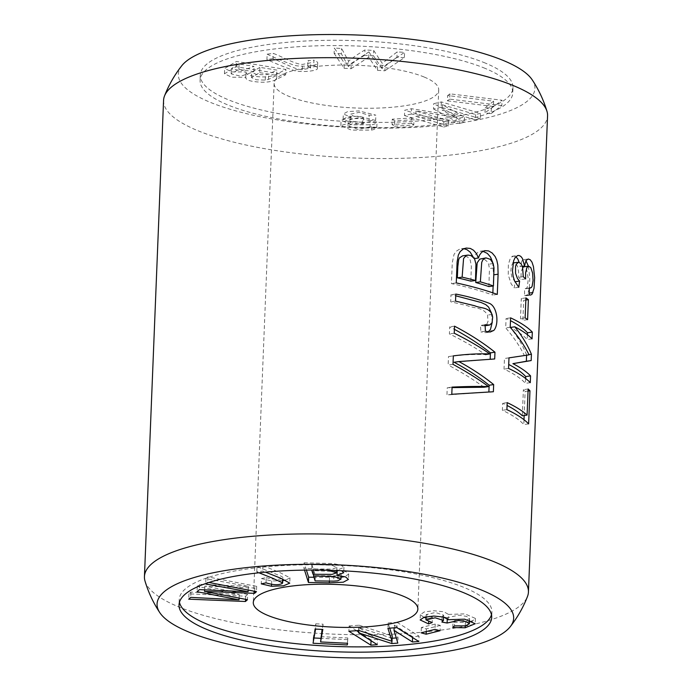 <?xml version="1.0" encoding="UTF-8"?>
<svg xmlns="http://www.w3.org/2000/svg" width="692" height="692" viewBox="0 0 692 692"><rect width="100%" height="100%" fill="white"/><g stroke="black" fill="none" stroke-linecap="round" stroke-linejoin="round"><path stroke-width="0.52" stroke-dasharray="3.46 2.59" d="M485.196 107.554L491.337 108.307L502.046 100.236L449.93 93.835L447.663 95.539L493.63 101.188L485.196 107.554L484.98 112.848L491.121 113.6L491.337 108.307M267.138 54.175C276.627 58.647 285.882 62.392 294.896 65.42C302.283 67.21 316.677 65.671 317.611 63.517L317.394 68.811C318.017 67.868 316.789 66.752 313.71 65.463L313.926 60.169L307.949 60.68L310.76 62.79L302.49 64.417C295.069 64.295 283.288 57.142 273.219 53.37L267.138 54.175L266.922 59.477C276.411 63.941 285.666 67.695 294.68 70.722C302.075 72.513 316.46 70.973 317.394 68.811L317.611 63.517C318.225 62.574 316.997 61.458 313.926 60.169M368.905 51.9L377.676 65.031L385.055 65.481L404.578 52.358L397.173 51.909L382.226 63.309L373.689 50.464L364.969 49.928C358.309 53.855 352.842 57.626 348.569 61.242L341.606 48.492L334.34 48.051L344.287 62.981L351.268 63.404L368.905 51.9L368.698 57.194L377.469 70.325L377.676 65.031M424.187 77.037A82.357 21.374 -177.7 0 0 332.385 65.282A82.357 21.374 -177.7 0 0 274.136 83.334A82.357 21.374 -177.7 0 0 355.567 107.995A82.357 21.374 -177.7 0 0 438.711 89.943A82.357 21.374 -177.7 0 0 424.187 77.037M485.161 68.396A156.47 40.612 -177.7 0 0 310.743 46.061A156.47 40.612 -177.7 0 0 200.083 80.359A156.47 40.612 -177.7 0 0 354.797 127.216A156.47 40.612 -177.7 0 0 512.772 92.918A156.47 40.612 -177.7 0 0 485.161 68.396M246.118 71.985L245.669 77.98L246.118 71.985C245.556 74.65 250.443 76.276 260.798 76.873C267.415 77.175 272.76 76.232 276.843 74.027L285.882 69.459L236.405 61.45L224.658 68.473L231.95 71.899L246.118 71.985M351.06 117.251L341.07 120.278L351.64 124.828L371.786 124.785C374.908 124.136 376.656 123.228 377.019 122.051L370.272 121.602L358.179 123.98L348.214 120.598L352.539 118.54L363.516 118.626L362.669 117.06L353.673 116.187L350.213 114.215L359.131 112.355L369.139 115.253L375.851 115.157L358.863 110.91L347.661 111.611L343.301 113.998L351.06 117.251L350.844 122.545L340.853 125.581L351.424 130.122L371.569 130.079C374.692 129.439 376.439 128.522 376.811 127.354L377.019 122.051M392.26 119.197L394.734 120.927L414.006 119.69L411.541 117.951L392.26 119.197L392.053 124.491L394.518 126.221L394.734 120.927M442.283 104.751L475.62 114.5L480.525 113.384L441.366 101.932L433.711 103.67L456.296 115.962L411.532 108.713L404.69 110.27L443.849 121.731L448.753 120.616L415.978 111.023L459.921 118.073L464.496 117.035L442.283 104.751L442.067 110.045L475.404 119.802L475.62 114.5M206.501 583.278L207.678 582.223L208.941 582.465M304.532 570.121L303.892 568.115L341.597 570.744M491.476 614.738A156.47 40.612 -177.7 0 0 491.917 612.1A156.47 40.612 -177.7 0 0 464.315 587.577A156.47 40.612 -177.7 0 0 289.887 565.243A156.47 40.612 -177.7 0 0 179.228 599.54A156.47 40.612 -177.7 0 0 179.453 602.204M258.981 572.794L256.784 571.921L262.675 571.038L265.469 572.146M163.563 100.409A192.16 49.876 -177.7 0 0 353.56 157.958A192.16 49.876 -177.7 0 0 547.562 115.832M145.017 581.081A192.16 49.876 -177.7 0 0 334.478 634.175A192.16 49.876 -177.7 0 0 527.512 596.426M181.737 65.775A178.441 46.312 -177.7 0 0 354.788 127.613A178.441 46.312 -177.7 0 0 532.226 79.857M485.377 63.102A156.47 40.612 -177.7 0 0 310.959 40.759A156.47 40.612 -177.7 0 0 200.291 75.065A156.47 40.612 -177.7 0 0 355.013 121.922A156.47 40.612 -177.7 0 0 512.98 87.616A156.47 40.612 -177.7 0 0 485.377 63.102M529.285 294.792L524.588 295.449L524.553 288.711L526.387 288.4L527.269 287.189L528.307 278.919L526.56 269.119L525.392 267.415L523.887 266.792M529.242 288.806L527.391 294.723L525.885 295.752L524.588 295.449M529.242 288.045L524.553 288.711M525.617 278.919L520.989 279.577L518.654 277.328L518.619 271.921L517.512 266.178L515.22 263.176L513.464 262.96L511.492 265.451L510.765 271.498L511.933 277.215L515.038 281.739L514.234 287.941L511.198 283.971L508.265 274.949L508.369 264.448L509.987 259.275L511.743 256.948L513.819 256.075L515.843 256.715M522.685 267.614L521.145 271.93L520.989 279.577M523.247 276.67L518.654 277.328M518.792 287.301L514.234 287.941M522.348 266.299L519.995 266.636L522.105 260.564L523.567 259.664L526.05 260.919M528.411 266.152L529.812 278.167L529.328 288.218M525.842 300.043L523.706 300.345L522.901 320.335A186.667 48.449 -177.7 0 0 520.488 318.536L521.292 298.546A186.667 48.449 2.3 0 1 523.706 300.345M527.589 319.669L522.901 320.335M525.124 317.879L520.488 318.536M525.929 297.889L521.292 298.546M485.429 331.26L480.853 331.909L480.482 325.387L483.405 325.871L486.528 324.903L488.033 321.434L487.54 315.076C482.964 306.963 474.669 308.693 467.636 305.769L450.691 301.781L450.976 294.766L455.743 295.804M488.111 331.935L485.637 332.67L480.853 331.909M485.057 324.738L480.482 325.387M492.081 314.436L487.54 315.076M455.535 301.098L450.691 301.781M455.812 294.074L450.976 294.766M491.45 312.948L492.263 322.152M528.048 391.049L525.133 391.464L524.173 415.511M524 419.733L523.809 424.568A186.667 48.449 -177.7 0 0 502.383 410.287L502.66 403.28A186.667 48.449 2.3 0 1 507.072 405.451M528.627 423.885L523.809 424.568M506.907 409.647L502.383 410.287M507.184 402.64L502.66 403.28M522.322 415.771L523.377 389.665A186.667 48.449 2.3 0 1 525.133 391.464M528.134 388.99L523.377 389.665M525.652 378.507L525.462 383.342A186.667 48.449 -177.7 0 0 504.036 369.061L504.459 358.499L524.311 355.532C519.943 346.363 513.732 337.168 505.688 327.93L506.068 318.493A186.667 48.449 2.3 0 1 510.48 320.664M530.28 382.659L525.462 383.342M508.559 368.421L504.036 369.061M508.983 357.859L504.459 358.499M529.06 354.858L524.311 355.532M510.212 327.29L505.688 327.93M510.592 317.853L506.068 318.493M527.416 334.703L527.217 339.538A186.667 48.449 -177.7 0 0 510.246 327.446C517.547 336.649 523.005 345.81 526.603 354.935L526.595 355.204M532.044 338.855L527.217 339.538M528.93 354.607L526.603 354.935M493.993 267.925L489.443 268.565L488.621 264.188L487.497 261.887L483.993 258.938L481.329 258.566M488.898 286.592L489.443 268.565M492.678 262.346L493.569 274.854L493.128 285.995M492.851 292.854L492.765 295.06A186.667 48.449 -177.7 0 0 451.426 283.599L452.265 262.804L454.004 254.483L456.227 251.282L459.289 249.319L463.891 248.705M497.288 294.42L492.765 295.06M456.262 282.907L451.426 283.599M473.164 256.974L473.769 258.67L475.62 254.552L478.008 252.182L480.62 251.213L482.999 251.3M470.845 281.16L471.356 266.377L470.266 260.183L467.619 256.957L462.844 255.806M488.872 391.957L446.954 394.976L447.24 387.788L452.058 387.615M493.379 391.741L488.855 392.381M451.789 394.284L446.954 394.976M452.084 387.105L447.24 387.788M452.992 364.338L448.156 365.021L448.494 356.562C462.092 354.832 474.383 354.174 485.369 354.589C474.781 347.323 462.792 340.429 449.402 333.907L449.688 326.858L454.402 329.34M484.054 387.226C473.475 379.588 461.503 372.184 448.156 365.021M453.338 355.878L448.494 356.562M454.246 333.215L449.402 333.907M454.523 326.174L449.688 326.858M490.187 359.26L454.09 362.245M494.693 358.966L490.17 359.606M469.436 621.9L465.387 622.48L453.009 622.246L452.793 627.549M453.009 622.246L454.687 620.594L454.48 625.897M454.687 620.594L465.569 620.568L469.574 618.518L466.564 616.408L458.874 615.153L447.317 617.714L447.292 618.458M447.317 617.714L442.101 616.762L441.885 622.065M442.101 616.762L443.641 615.153L435.38 612.498L426.177 614.617L432.413 617.247L432.206 622.541M432.413 617.247L428.78 618.613L428.659 621.701M428.78 618.613L426.038 617.991M423.807 617.307L420.364 614.652L424.395 611.892L433.979 610.742L443.927 611.78L448.468 614.409L448.26 619.703M448.468 614.409L464.903 613.873L475.43 618.44L472.325 621.07M320.794 636.64L347.799 637.981L347.349 643.266M347.496 639.65L320.725 638.318M313.978 637.989L313.251 637.955L313.035 643.249M313.251 637.955L315.786 623.803L315.578 629.097M315.786 623.803L323.034 624.158L322.827 629.461M323.034 624.158L322.091 629.426M347.799 637.981L347.583 643.275M282.734 580.649L271.705 580.986L261.472 578.564L261.256 583.858M261.472 578.564L266.256 577.552L266.039 582.846M266.256 577.552C273.366 579.758 278.729 579.991 282.353 578.227L282.137 583.529M256.784 571.921L256.992 566.627L279.153 575.415C282.656 576.739 283.72 577.673 282.353 578.227L282.855 577.621L282.794 579.022M256.992 566.627L262.882 565.736L262.675 571.038M262.882 565.736L279.257 572.232L289.983 577.837L285.588 580.147M336.727 571.54L313.779 570.675L313.64 574.282M313.779 570.675L315.344 575.614L315.128 580.917M315.344 575.614L333.864 575.839L333.656 581.142M333.864 575.839L337.912 575.51L341.165 573.858L337.16 571.627M311.876 564.629L313.251 568.98L332.247 569.083L336.892 567.483L331.831 565.208L311.876 564.629L311.703 570.061M313.251 568.98L313.035 574.274M341.026 577.223L313.986 577.284M306.409 570.096L304.108 562.812L303.892 568.115M304.108 562.812L332.817 563.53L340.966 565.104L343.941 567.414L337.229 570.035L337.203 570.545M328.069 570.251L311.659 569.923M337.229 570.035L345.749 571.635L348.682 574.109L344.711 576.661M440.268 625.438L426.358 628.898L421.341 627.532L435.251 624.063L440.268 625.438L440.051 630.732M426.358 628.898L426.255 631.545M421.341 627.532L421.125 632.825M435.251 624.063L435.034 629.357M247.675 594.411L245.686 596.193L188.933 593.874L190.931 592.092L239.242 594.523L197.263 586.427L199.616 584.316L248.324 586.401L205.931 578.676L207.885 576.929L256.689 586.358L254.803 588.036L204.771 586.115L247.675 594.411L247.459 599.704M245.686 596.193L245.556 599.341M188.933 593.874L188.717 599.177M190.931 592.092L190.715 597.386M239.242 594.523L239.103 598.087M197.263 586.427L197.056 591.721M199.616 584.316L199.408 589.619M248.324 586.401L248.177 590.051M205.931 578.676L205.714 583.979M207.885 576.929L207.678 582.223M256.689 586.358L256.473 591.651M254.803 588.036L254.673 591.305M204.771 586.115L204.624 589.809M392.139 638.249L358.785 627.54L377.495 639.365L377.278 644.667M377.495 639.365L371.076 639.858L371.042 640.723M371.076 639.858L358.603 631.978M356.562 630.68L349.097 625.966L348.889 631.268M349.097 625.966L359.122 625.205L358.906 630.498M359.122 625.205L392.226 636M389.708 628.154L388.125 622.99L387.918 628.293M388.125 622.99L397.078 622.316L396.871 627.609M397.078 622.316L419.049 636.199L418.842 641.501M419.049 636.199L412.64 636.692L412.605 637.557M412.64 636.692L394.241 625.066L394.129 627.817M394.241 625.066L398.03 637.799L397.813 643.102M398.03 637.799L396.282 637.938M392.035 638.258L391.914 641.268M358.785 627.54L358.664 630.516M259.69 72.643L276.696 75.402L268.418 79.424L265.252 80.116L256.395 79.788L251.481 77.591L259.69 72.643L259.898 67.349L276.912 70.1L268.626 74.122L265.469 74.814L256.602 74.494L251.689 72.297L259.898 67.349M276.696 75.402L276.912 70.1M268.418 79.424L268.626 74.122M238.887 69.278L253.852 71.7L240.833 76.215L231.163 73.862L238.887 69.278L239.103 63.975L254.068 66.397L241.041 70.921L231.379 68.56L239.103 63.975M253.852 71.7L254.068 66.397M285.666 74.762L236.188 66.743L224.442 73.767L231.742 77.201L245.902 77.288C245.34 79.943 250.236 81.578 260.59 82.166C267.207 82.478 272.553 81.526 276.627 79.329L285.666 74.762L285.882 69.459M236.188 66.743L236.405 61.45M377.469 70.325L384.847 70.783L385.055 65.481M384.847 70.783L404.362 57.661L404.578 52.358M404.362 57.661L396.957 57.202L397.173 51.909M396.957 57.202L382.01 68.603L382.226 63.309M382.01 68.603L373.481 55.767L373.689 50.464M373.481 55.767L364.762 55.23L364.969 49.928M364.762 55.23C358.093 59.157 352.626 62.929 348.361 66.536L348.569 61.242M348.361 66.536L341.39 53.794L341.606 48.492M341.39 53.794L334.124 53.345L334.34 48.051M334.124 53.345L344.08 68.274L344.287 62.981M344.08 68.274L351.052 68.707L351.268 63.404M351.052 68.707L368.698 57.194M376.811 127.354L370.056 126.895L370.272 121.602M370.056 126.895L357.972 129.283L347.998 125.901L352.323 123.842L363.309 123.929L363.516 118.626M363.309 123.929L362.452 122.363L362.669 117.06M362.452 122.363L353.456 121.489L350.005 119.508L358.914 117.657L368.931 120.546L369.139 115.253M368.931 120.546L375.644 120.451L375.851 115.157M375.644 120.451L358.655 116.204L347.445 116.905L343.085 119.292L350.844 122.545M313.71 65.463L307.732 65.982L307.949 60.68M307.732 65.982L310.552 68.084L302.283 69.71L302.49 64.417M302.283 69.71C294.861 69.598 283.071 62.444 273.003 58.664L273.219 53.37M273.003 58.664L266.922 59.477M394.518 126.221L413.799 124.984L414.006 119.69M413.799 124.984L411.325 123.254L411.541 117.951M411.325 123.254L392.053 124.491M491.121 113.6L501.83 105.539L502.046 100.236M501.83 105.539L449.713 99.129L449.93 93.835M449.713 99.129L447.447 100.842L447.663 95.539M447.447 100.842L493.422 106.49L493.63 101.188M493.422 106.49L484.98 112.848M475.404 119.802L480.309 118.687L480.525 113.384M480.309 118.687L441.159 107.234L441.366 101.932M441.159 107.234L433.495 108.973L433.711 103.67M433.495 108.973L456.08 121.264L456.296 115.962M456.08 121.264L411.316 114.016L411.532 108.713M411.316 114.016L404.483 115.573L404.69 110.27M404.483 115.573L443.633 127.025L443.849 121.731M443.633 127.025L448.537 125.909L448.753 120.616M448.537 125.909L415.762 116.325L415.978 111.023M415.762 116.325L459.704 123.375L459.921 118.073M459.704 123.375L464.289 122.328L464.496 117.035M464.289 122.328L442.067 110.045M529.276 293.079L528.169 293.244M493.785 330.43L489.253 331.07M493.162 263.548L488.621 264.188M465.387 622.48L465.258 625.888M271.705 580.986L271.567 584.377M337.912 575.51L337.696 580.813M329.504 577.526L329.357 581.142M265.252 80.116L265.469 74.814M276.627 79.329L276.843 74.027M371.569 130.079L371.786 124.785M179.228 599.54L179.02 604.843M491.917 612.1L491.709 617.402M274.136 83.334L253.289 602.516M438.711 89.943L417.864 609.124M200.291 75.065L200.083 80.359M512.98 87.616L512.772 92.918M526.006 295.735L530.729 295.069M525.513 288.754L529.242 288.227M512.054 256.308L516.647 255.659M523.567 259.664L528.212 259.007M485.879 332.653L490.429 332.013M484.097 325.871L485.118 325.733M522.356 355.757L527.07 355.091M461.495 248.722L466.244 248.047M480.144 251.274L484.755 250.625M469.574 618.518L469.505 620.11M443.641 615.153L443.563 617.039M426.177 614.617L426.09 616.728M420.364 614.652L420.148 619.946M475.43 618.44L475.214 623.743M289.983 577.837L289.766 583.14M343.941 567.414L343.734 572.716M336.892 567.483L336.77 570.528M348.682 574.109L348.465 579.403M341.165 573.858L341.087 575.839M224.442 73.767L224.658 68.473M231.163 73.862L231.379 68.56M251.481 77.591L251.689 72.297M347.998 125.901L348.214 120.598M350.005 119.508L350.213 114.215M343.085 119.292L343.301 113.998M340.853 125.581L341.07 120.278M310.552 68.084L310.76 62.79"/><path stroke-width="1.04" d="M208.941 582.465L256.473 591.651L254.595 593.338L204.564 591.418L247.459 599.704L245.47 601.486L188.717 599.177L190.715 597.386L239.034 599.826L197.056 591.721L199.408 589.619L248.117 591.703L205.714 583.979L206.501 583.278M341.597 570.744L343.734 572.716L337.013 575.337L345.533 576.929L348.465 579.403L343.284 582.197L329.288 582.828L308.433 582.491L304.532 570.121M347.583 643.275L347.289 644.944L313.035 643.249L315.578 629.097L322.827 629.461L320.586 641.942L347.583 643.275M403.332 596.219A82.357 21.374 -177.7 0 0 311.53 584.463A82.357 21.374 -177.7 0 0 253.289 602.516A82.357 21.374 -177.7 0 0 334.712 627.177A82.357 21.374 -177.7 0 0 417.864 609.124A82.357 21.374 -177.7 0 0 403.332 596.219M179.453 602.204A156.47 40.612 -177.7 0 0 333.942 646.397A156.47 40.612 -177.7 0 0 491.476 614.738M448.26 619.703L464.695 619.167L475.214 623.743L465.18 627.782L452.793 627.549L454.48 625.897L465.353 625.871L469.358 623.821L466.347 621.701L458.658 620.456L447.11 623.016L441.885 622.065L443.425 620.456L435.164 617.792L425.961 619.911L432.206 622.541L428.564 623.916L420.148 619.946L424.187 617.195L433.772 616.044L443.719 617.074L448.26 619.703M265.469 572.146L280.442 578.088L289.766 583.14L283.53 585.795L271.489 586.28L261.256 583.858L266.039 582.846C273.15 585.06 278.513 585.285 282.137 583.529L282.639 582.923L272.968 578.348L258.981 572.794M435.034 629.357L440.051 630.732L426.151 634.201L421.125 632.825L435.034 629.357M358.568 632.843L377.278 644.667L370.86 645.152L348.889 631.268L358.906 630.498L392.018 641.302L387.918 628.293L396.871 627.609L418.842 641.501L412.423 641.986L394.033 630.36L397.813 643.102L391.819 643.56L358.568 632.843L358.664 630.516M510.272 626.675A178.441 46.312 -177.7 0 0 482.177 590.319A178.441 46.312 -177.7 0 0 267.614 565.71A178.441 46.312 -177.7 0 0 159.809 612.662A178.441 46.312 -177.7 0 0 333.622 657.4A178.441 46.312 -177.7 0 0 510.272 626.675C517.59 617.307 523.334 607.221 527.512 596.426A192.16 49.876 -177.7 0 0 528.437 592.049L547.562 115.832A192.16 49.876 -177.7 0 0 546.991 111.395A192.16 49.876 -177.7 0 0 513.663 85.721A192.16 49.876 -177.7 0 0 307.672 57.99A192.16 49.876 -177.7 0 0 164.497 96.015A192.16 49.876 -177.7 0 0 163.563 100.409L144.438 576.626A192.16 49.876 -177.7 0 0 145.017 581.081C148.304 592.162 153.226 602.671 159.765 612.593M528.437 592.049A192.16 49.876 -177.7 0 0 494.538 561.939A192.16 49.876 -177.7 0 0 280.329 534.501A192.16 49.876 -177.7 0 0 144.438 576.626M493.379 391.741L493.664 384.579C483.587 376.379 471.987 368.706 458.874 361.561L494.693 358.966L494.97 352.202C483.362 342.921 469.885 334.245 454.523 326.174L454.246 333.215C467.498 339.772 479.383 346.683 489.91 353.949C478.994 353.517 466.806 354.157 453.338 355.878L452.992 364.338C466.209 371.535 478.077 378.948 488.595 386.586C477.783 386.292 465.612 386.465 452.084 387.105L451.789 394.284L493.379 391.741M497.288 294.42L498.102 274.205L497.825 265.079L496.804 260.253L495.161 256.576L492.15 252.987L488.587 250.928L484.755 250.642L481.623 252.286L479.539 255.097L478.406 258.012L476.494 253.67L473.562 250.27L470.378 248.454L466.244 248.047L463.432 248.912L460.145 251.594L458.312 255.132L457.109 262.086L456.262 282.907A192.16 49.876 2.3 0 1 497.288 294.42M529.285 294.792L530.608 295.077L532.122 294.1L534.034 288.348L534.648 277.674L533.454 266.628L532.001 262.19L530.219 259.742L528.212 259.007L526.647 260.019L525.427 262.355L524.597 265.988L522.417 258.436L520.799 256.36L519.017 255.478L517.564 255.582L515.073 257.675L513.637 260.78L512.478 270.849L513.109 276.117L514.588 280.969L518.792 287.301L519.606 281.099L517.469 278.547L515.549 273.202L515.557 266.593L516.197 264.379L518.455 262.207L521.041 263.635L522.624 267.354L523.247 276.67L525.617 278.919L525.583 272.786L526.923 267.553L528.541 266.135L530.755 267.545L532.606 273.046L533.056 280.545L532.113 286.298L531.309 287.569L529.242 288.045L529.285 294.792M527.589 319.669L528.385 299.679A192.16 49.876 -177.7 0 0 525.929 297.889L525.124 317.879A192.16 49.876 2.3 0 1 527.589 319.669M485.429 331.26L490.178 332.03L493.785 330.43C499.313 324.47 497.418 306.037 488.907 303.157C479.02 299.463 467.991 296.435 455.812 294.074L455.535 301.098L474.79 305.777C480.853 308.554 488.18 306.798 492.081 314.436L492.652 317.083L492.09 322.662L489.728 325.032L485.057 324.738L485.429 331.26M528.627 423.885L529.96 390.781A192.16 49.876 -177.7 0 0 528.134 388.99L527.088 415.096A192.16 49.876 -177.7 0 0 507.184 402.64L506.907 409.647A192.16 49.876 2.3 0 1 528.627 423.885M530.28 382.659L530.556 375.894A192.16 49.876 -177.7 0 0 512.919 363.655L531.171 360.567L531.421 354.252C527.667 345.135 522.123 335.983 514.787 326.806A192.16 49.876 2.3 0 1 532.044 338.855L532.312 332.091A192.16 49.876 -177.7 0 0 510.592 317.853L510.212 327.29C518.273 336.502 524.553 345.697 529.06 354.858L508.983 357.859L508.559 368.421A192.16 49.876 2.3 0 1 530.28 382.659M532.226 79.857A178.441 46.312 -177.7 0 0 503.456 60.541A178.441 46.312 -177.7 0 0 320.534 34.6A178.441 46.312 -177.7 0 0 181.737 65.775C174.41 75.151 168.666 85.237 164.488 96.041M464.098 592.88A156.47 40.612 -177.7 0 0 289.68 570.537A156.47 40.612 -177.7 0 0 179.02 604.843A156.47 40.612 -177.7 0 0 333.734 651.7A156.47 40.612 -177.7 0 0 491.709 617.402A156.47 40.612 -177.7 0 0 464.098 592.88M528.541 266.135L523.887 266.792L522.685 267.614M519.606 281.099L515.038 281.739M524.597 265.988L522.348 266.299M515.843 256.715L517.824 259.05L519.104 262.259M526.05 260.919L528.411 266.152M529.328 288.218L529.242 288.806M528.385 299.679L525.842 300.043M492.263 322.152L490.498 329.409L488.111 331.935M455.743 295.804L481.061 302.473L485.749 304.601L488.604 307.101L491.45 312.948M529.96 390.781L528.048 391.049M524.173 415.511L524 419.733M507.072 405.451A186.667 48.449 2.3 0 1 522.322 415.771L527.088 415.096M530.556 375.894L525.73 376.578L525.652 378.507M510.48 320.664A186.667 48.449 2.3 0 1 527.494 332.774L527.416 334.703M532.312 332.091L527.494 332.774M514.787 326.806L510.341 327.437M531.421 354.252L528.93 354.607M526.595 355.204L526.352 361.25L512.919 363.655M531.171 360.567L526.352 361.25M508.715 364.468A186.667 48.449 2.3 0 1 525.73 376.578M475.491 280.494A192.16 49.876 -177.7 0 0 462.126 277.155L457.351 277.829A186.667 48.449 2.3 0 1 470.845 281.16L475.491 280.494L475.949 264.188L474.565 258.791L471.122 255.659L468.233 255.088L466.045 255.607L463.579 258.514L462.126 277.155M493.439 285.952A192.16 49.876 -177.7 0 0 480.352 281.852L475.741 282.509A186.667 48.449 2.3 0 1 488.898 286.592L493.439 285.952L493.993 267.925L493.162 263.548L490.377 259.353L486.078 257.9L484.27 258.531L482.705 260.106L481.718 262.415L480.352 281.852M493.128 285.995L492.851 292.854M478.406 258.012L474.798 258.523M463.891 248.705L466.944 249.656L470.188 252.148L473.164 256.974M485.914 257.917L479.764 259.119L477.186 262.796L475.741 282.509M482.999 251.3L487.376 253.445L490.516 257.052L492.678 262.346M467.576 255.14L462.593 255.85L459.427 257.926L458.64 259.734L457.793 266.878L457.351 277.829M493.664 384.579L489.14 385.228L488.872 391.957M488.595 386.586L484.054 387.226L452.058 387.615M489.91 353.949L485.369 354.589M454.402 329.34C467.991 336.684 480.006 344.521 490.438 352.851L490.187 359.26M494.97 352.202L490.438 352.851M458.874 361.561L454.09 362.245C467.334 369.346 479.011 377.01 489.14 385.228M447.292 618.458L447.11 623.016M428.659 621.701L428.564 623.916M426.038 617.991L423.807 617.307M472.325 621.07L469.436 621.9M347.349 643.266L347.289 644.944M320.725 638.318L313.978 637.989M322.091 629.426L320.586 641.942M285.588 580.147L282.734 580.649M313.64 574.282L313.571 575.969L315.128 580.917L333.656 581.142L337.696 580.813L340.948 579.152L334.253 576.531L313.571 575.969M311.703 570.061L313.035 574.274L332.039 574.377L336.675 572.786L328.069 570.251M313.986 577.284L308.649 577.197L308.433 582.491M308.649 577.197L306.409 570.096M337.203 570.545L337.013 575.337M344.711 576.661L341.026 577.223M337.16 571.627L336.727 571.54M426.255 631.545L426.151 634.201M245.556 599.341L245.47 601.486M239.103 598.087L239.034 599.826M248.177 590.051L248.117 591.703M254.673 591.305L254.595 593.338M204.624 589.809L204.564 591.418M371.042 640.723L370.86 645.152M358.603 631.978L356.562 630.68M389.708 628.154L392.226 636L392.018 641.302M412.605 637.557L412.423 641.986M394.129 627.817L394.033 630.36M396.282 637.938L392.139 638.249M391.914 641.268L391.819 643.56M532.952 292.56L529.276 293.079M498.102 274.205L494.425 274.733M465.258 625.888L465.18 627.782M271.567 584.377L271.489 586.28M329.357 581.142L329.288 582.828M546.991 111.403C543.696 100.297 538.774 89.787 532.234 79.865M529.242 288.227L530.219 288.088M512.815 263.003L517.391 262.355M485.118 325.733L488.664 325.223M526.586 355.16L527.07 355.091M469.505 620.11L469.358 623.821M443.563 617.039L443.425 620.456M426.09 616.728L425.961 619.911M282.794 579.022L282.639 582.923M336.77 570.528L336.675 572.786M341.087 575.839L340.948 579.152"/></g></svg>
